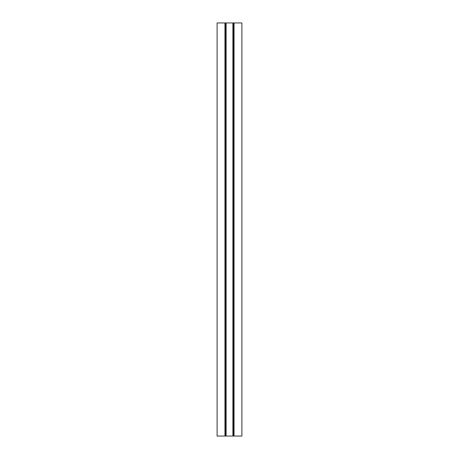 <?xml version="1.0" encoding="UTF-8"?>
<svg xmlns="http://www.w3.org/2000/svg" width="459" height="459" viewBox="0 0 459 459"><rect width="100%" height="100%" fill="white"/><g stroke="black" fill="none" stroke-linecap="round" stroke-linejoin="round"><path stroke-width="0.69" d="M224.956 436.05L241.893 436.05L241.893 22.95L217.107 22.95L217.107 436.05L224.956 436.05L224.956 22.95M233.797 436.05L233.797 22.95M232.885 436.05L232.885 22.95M226.115 436.05L226.115 22.95M225.203 436.05L225.203 22.95M234.044 436.05L234.044 22.95M233.551 436.05L233.551 22.95M233.138 436.05L233.138 22.95M225.862 436.05L225.862 22.95M225.449 436.05L225.449 22.95"/></g></svg>
